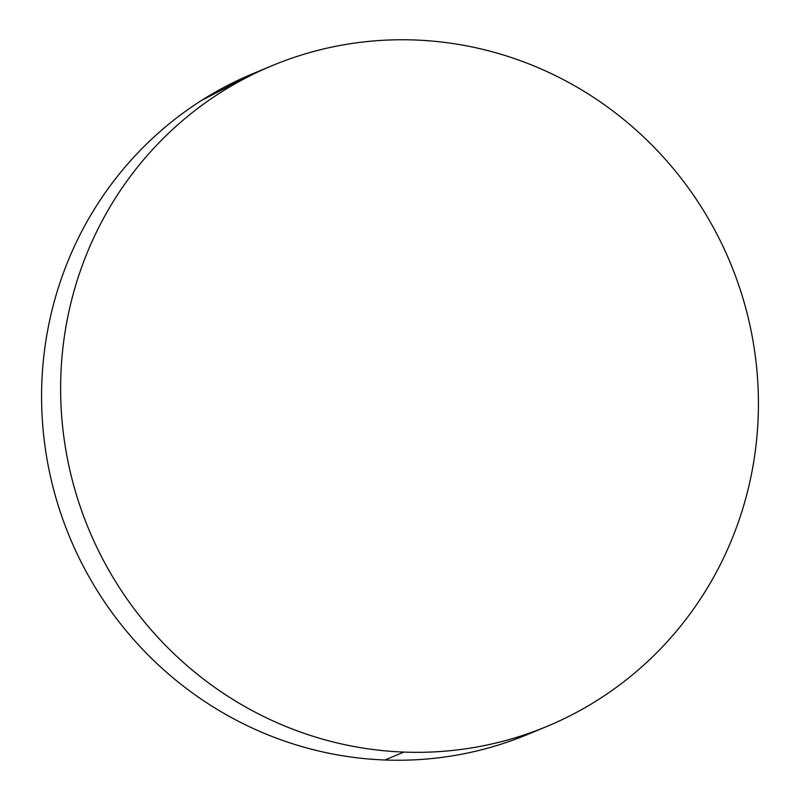 <?xml version="1.0" encoding="UTF-8"?>
<svg xmlns="http://www.w3.org/2000/svg" width="800" height="800" viewBox="0 0 800 800"><rect width="100%" height="100%" fill="white"/><g stroke="black" fill="none" stroke-linecap="round" stroke-linejoin="round"><path stroke-width="1.2" d="M403.93 752.08A357.81 347.33 -112.6 0 1 67.19 457.45A357.81 347.33 -112.6 0 1 272.18 65.64A357.81 347.33 -112.6 0 1 415.12 40A357.81 347.33 -112.6 0 1 751.86 334.64A357.81 347.33 -112.6 0 1 546.87 726.44A357.81 347.33 -112.6 0 1 403.93 752.08L384.88 760L403.93 752.08C381.03 751.21 358.38 748.07 335.98 742.66C313.59 737.25 291.88 729.67 270.86 719.92C249.84 710.17 229.9 698.45 211.06 684.74C192.22 671.03 174.83 655.6 158.89 638.46C142.96 621.31 128.78 602.78 116.36 582.86C103.94 562.94 93.51 542.01 85.09 520.08C76.66 498.15 70.39 475.64 66.29 452.54C62.18 429.44 60.31 406.2 60.67 382.83C61.04 359.45 63.64 336.38 68.47 313.62C73.3 290.86 80.26 268.85 89.37 247.58C98.47 226.31 109.54 206.2 122.57 187.25C135.6 168.29 150.35 150.85 166.8 134.94C183.26 119.02 201.11 104.93 220.36 92.66C239.61 80.4 259.89 70.19 281.19 62.04C302.5 53.9 324.42 47.97 346.95 44.26C369.49 40.55 392.21 39.13 415.12 40C438.02 40.87 460.67 44.01 483.07 49.42C505.46 54.83 527.17 62.41 548.19 72.16C569.21 81.91 589.14 93.64 607.99 107.35C626.83 121.06 644.22 136.48 660.15 153.63C676.09 170.77 690.27 189.3 702.69 209.22C715.11 229.14 725.53 250.07 733.96 272C742.39 293.93 748.66 316.44 752.76 339.54C756.87 362.64 758.74 385.88 758.38 409.26C758.01 432.63 755.41 455.7 750.58 478.46C745.75 501.22 738.79 523.23 729.68 544.5C720.58 565.77 709.51 585.88 696.48 604.83C683.45 623.79 668.7 641.23 652.24 657.14C635.79 673.06 617.93 687.15 598.69 699.42C579.44 711.69 559.16 721.89 537.86 730.04C516.55 738.18 494.63 744.11 472.1 747.82C449.56 751.53 426.84 752.95 403.93 752.08M272.18 65.64L253.13 73.56A357.81 347.33 67.4 0 0 48.14 465.36A357.81 347.33 67.4 0 0 384.88 760A357.81 347.33 67.4 0 0 527.82 734.36L546.87 726.44M518.81 737.96C497.5 746.1 475.58 752.03 453.05 755.74C430.51 759.45 407.79 760.87 384.88 760C361.98 759.13 339.33 755.99 316.93 750.58C294.54 745.17 272.83 737.59 251.81 727.84C230.79 718.09 210.86 706.36 192.01 692.65C173.17 678.94 155.78 663.52 139.85 646.37C123.91 629.23 109.73 610.7 97.31 590.78C84.89 570.86 74.47 549.93 66.04 528C57.61 506.07 51.34 483.56 47.24 460.46C43.13 437.36 41.26 414.12 41.62 390.74C41.99 367.37 44.59 344.3 49.42 321.54C54.25 298.78 61.21 276.77 70.32 255.5C79.42 234.23 90.49 214.12 103.52 195.17C116.55 176.21 131.3 158.77 147.76 142.86C164.21 126.94 182.07 112.85 201.31 100.58L253.84 73.26"/></g></svg>
